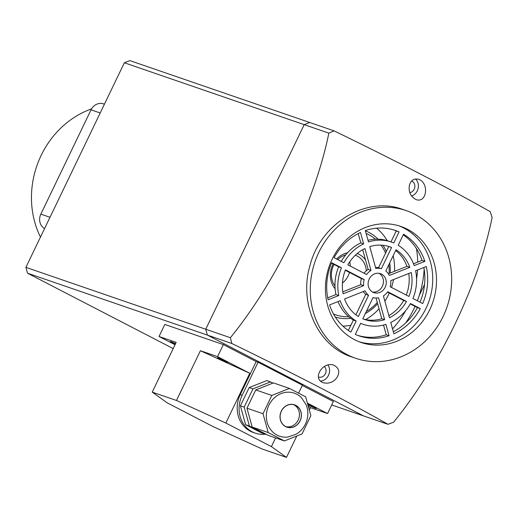 <?xml version="1.0" encoding="UTF-8"?>
<svg xmlns="http://www.w3.org/2000/svg" width="518" height="518" viewBox="0 0 518 518"><rect width="100%" height="100%" fill="white"/><g stroke="black" fill="none" stroke-linecap="round" stroke-linejoin="round"><path stroke-width="0.78" d="M27.519 273.206L25.9 267.359L205.743 329.234L207.362 335.088L27.519 273.206L173.18 348.588M124.359 62.775L129.837 60.6L309.686 122.481L304.202 124.65L205.743 329.234L304.202 124.65L124.359 62.775L25.9 267.359M331.714 404.953L363.513 415.896L207.362 335.088L363.513 415.896L387.956 424.307L393.641 422.202C439.892 365.287 478.211 285.664 492.1 217.618L490.274 211.7C471.885 201.23 449.838 189.329 424.132 175.978L417.437 172.513C391.213 158.987 363.442 145.111 334.123 130.886L328.852 133.132C314.963 201.178 276.644 280.801 230.393 337.717L231.805 343.492C261.117 357.718 288.889 371.594 315.119 385.12L321.814 388.584C347.52 401.936 369.561 413.837 387.956 424.307M44.567 228.574A11.15 9.971 -71 0 1 40.844 214.135L91.038 109.835A11.15 9.971 -71 0 1 103.542 103.885L104.429 104.189M91.544 108.897A88.073 78.749 109 0 0 40.469 237.095M392.54 328.891A86.959 77.758 109 0 0 405.626 310.716M416.569 278.924A86.959 77.758 109 0 0 417.553 270.001M417.715 262.102A86.959 77.758 109 0 0 416.427 248.575M405.633 323.025A94.205 84.233 109 0 0 415.06 306.371M417.372 300.816A94.205 84.233 109 0 0 424.145 269.224M365.676 319.593A54.63 48.847 109 0 0 376.191 311.713A54.63 48.847 109 0 0 379.04 308.793M384.874 301.198A54.63 48.847 109 0 0 389.296 293.039M391.485 287.419A54.63 48.847 109 0 0 393.531 279.539M394.515 271.315A54.63 48.847 109 0 0 393.175 255.704M387.224 240.65A54.63 48.847 109 0 0 376.625 228.179M342.922 326.139A54.63 48.847 109 0 0 350.874 325.226M366.349 311.441A43.48 38.876 109 0 0 374.566 305.257A43.48 38.876 109 0 0 377.279 302.434M389.128 273.452A43.48 38.876 109 0 0 388.811 264.763M385.593 253.088A43.48 38.876 109 0 0 380.97 245.131M375.42 239.199A43.48 38.876 109 0 0 366.122 233.443M333.495 314.018A43.48 38.876 109 0 0 348.756 316.712M335.114 288.785A21.516 19.237 -71 0 1 333.145 263.979M336.661 259.045A21.516 19.237 -71 0 1 347.487 252.823M357.232 253.535A21.516 19.237 -71 0 1 365.533 259.991M377.628 303.71A45.707 40.87 -71 0 1 374.896 306.546A45.707 40.87 -71 0 1 365.326 313.571M350.79 318.33A45.707 40.87 -71 0 1 335.321 317.061M365.391 230.801A45.707 40.87 -71 0 1 378.023 239.174M382.996 245.286A45.707 40.87 -71 0 1 386.376 251.463M389.711 262.891A45.707 40.87 -71 0 1 390.209 273.018M366.304 270.804A19.289 17.243 109 0 0 355.329 255.238M345.668 254.934A19.289 17.243 109 0 0 337.717 259.596M334.045 264.445A19.289 17.243 109 0 0 334.978 286.001M349.469 272.429A19.289 17.243 -71 0 1 343.803 281.87A19.289 17.243 -71 0 1 342.437 283.061M349.734 261.843A19.289 17.243 -71 0 1 350.291 266.097M362.691 249.721L368.143 269.425A15.048 13.455 109 0 0 364.057 273.226M395.661 250.537A38.461 34.389 -71 0 1 406.973 266.369L388.338 273.763M387.496 292.107L403.684 300.485A38.461 34.389 -71 0 1 388.863 315.611M363.215 291.569A15.048 13.455 109 0 0 365.74 294.334L355.892 314.795M331.514 263.138L338.623 266.815A43.48 38.876 109 0 0 335.949 294.561L327.706 297.831M391.336 242.042A43.48 38.876 109 0 0 368.479 241.958L365.326 230.568A55.743 49.845 -71 0 1 395.331 230.445A55.743 49.845 -71 0 1 399.08 231.928L393.758 242.974A43.48 38.876 109 0 0 391.336 242.042L388.506 241.064A43.48 38.876 109 0 0 368.02 240.3M393.907 229.979A55.743 49.845 -71 0 1 396.244 230.95L390.967 241.912M423.847 267.502A55.743 49.845 -71 0 1 420.046 302.195M383.534 325.032L386.227 334.764A55.743 49.845 -71 0 1 357.653 335.353M372.559 292.022A10.036 8.974 109 0 0 382.349 286.312A10.036 8.974 109 0 0 378.995 273.31M338.053 301.554A43.48 38.876 109 0 0 353.36 320.059L348.349 330.478M410.301 303.911L417.463 307.614A55.743 49.845 -71 0 1 393.33 331.747M403.211 234.855A55.743 49.845 -71 0 1 422.015 260.392L413.5 263.779M358.229 233.586L360.806 242.903A43.48 38.876 109 0 0 341.252 261.422M345.299 270.266L361.383 278.593A15.048 13.455 109 0 0 360.793 284.693L342.799 291.835M376.062 298.044L381.785 318.712A38.461 34.389 -71 0 1 363.273 319.004M408.754 273.498A38.461 34.389 -71 0 1 406.261 295.066M388.28 246.328A38.461 34.389 -71 0 1 388.753 246.523L378.548 267.728A15.048 13.455 109 0 0 375.492 267.288M366.627 274.553L347.869 264.847A38.461 34.389 -71 0 1 364.931 248.543L370.979 270.402A15.048 13.455 109 0 0 366.627 274.553M375.822 268.479L369.774 246.62A38.461 34.389 -71 0 1 389.704 246.782A38.461 34.389 -71 0 1 391.582 247.5L381.377 268.7A15.048 13.455 109 0 0 375.822 268.479M385.813 270.998L396.017 249.793A38.461 34.389 -71 0 1 409.809 267.34L389.329 275.466A15.048 13.455 109 0 0 385.813 270.998M390.76 280.639L411.24 272.507A38.461 34.389 -71 0 1 408.929 296.445L390.171 286.739A15.048 13.455 109 0 0 390.76 280.639M387.755 291.751L406.513 301.457A38.461 34.389 -71 0 1 389.458 317.767L383.411 295.907A15.048 13.455 109 0 0 387.755 291.751M378.567 297.831L384.615 319.684A38.461 34.389 -71 0 1 364.678 319.522A38.461 34.389 -71 0 1 362.801 318.81L373.005 297.604A15.048 13.455 109 0 0 378.567 297.831M368.57 295.312L358.365 316.511A38.461 34.389 -71 0 1 344.58 298.97L365.06 290.838A15.048 13.455 109 0 0 368.57 295.312L365.74 294.334M340.209 300.699A43.48 38.876 109 0 0 356.19 321.037L350.874 332.083A55.743 49.845 -71 0 1 329.539 304.94L340.209 300.699M385.178 287.283A10.036 8.974 -71 0 1 373.931 292.644A10.036 8.974 -71 0 1 368.712 280.232A10.036 8.974 -71 0 1 380.458 273.666A10.036 8.974 -71 0 1 385.178 287.283M359.149 341.744A61.318 54.83 109 0 0 425.99 308.404A61.318 54.83 109 0 0 399.015 225.861M355.309 334.382L360.625 323.336A43.48 38.876 109 0 0 363.047 324.268A43.48 38.876 109 0 0 385.904 324.352L389.057 335.742A55.743 49.845 -71 0 1 359.058 335.865A55.743 49.845 -71 0 1 355.309 334.382M393.9 333.819L390.747 322.429A43.48 38.876 109 0 0 410.515 303.529L420.292 308.592A55.743 49.845 -71 0 1 393.9 333.819M422.707 303.574L412.93 298.517A43.48 38.876 109 0 0 415.611 270.772L426.282 266.537A55.743 49.845 -71 0 1 422.707 303.574M424.851 261.37L414.18 265.604A43.48 38.876 109 0 0 398.193 245.273L403.516 234.22A55.743 49.845 -71 0 1 424.851 261.37L422.015 260.392M360.483 232.491L363.636 243.881A43.48 38.876 109 0 0 343.868 262.775L334.097 257.718A55.743 49.845 -71 0 1 360.483 232.491M331.682 262.73L341.459 267.793A43.48 38.876 109 0 0 338.778 295.532L328.108 299.767A55.743 49.845 -71 0 1 331.682 262.73M343.149 293.797A38.461 34.389 -71 0 1 345.461 269.859L364.219 279.571A15.048 13.455 109 0 0 363.63 285.671L343.149 293.797M409.408 185.314C408.339 191.815 410.567 196.581 416.096 199.605C426.793 203.432 429.454 183.016 418.622 179.26C413.901 178.276 410.832 180.296 409.408 185.314M336.577 378.101C340.222 372.487 339.309 368.175 333.819 365.164C322.591 361.156 311.83 378.787 323.29 382.757C328.587 383.935 333.016 382.388 336.577 378.101M355.581 358.249L351.936 356.993C317.91 346.322 298.588 303.554 309.984 265.501C320.7 223.18 366.42 195.642 402.719 209.401L406.358 210.658A78.043 69.781 109 0 0 318.861 252.311A78.043 69.781 109 0 0 355.581 358.249A78.043 69.781 109 0 0 443.078 316.595A78.043 69.781 109 0 0 406.358 210.658M231.805 343.492L207.362 335.088L205.743 329.234L230.393 337.717M328.852 133.132L304.202 124.65L309.686 122.481L334.123 130.886M406.293 322.403L406.857 321.231M419.256 295.461L424.553 284.453M429.765 309.706A61.318 54.83 -71 0 1 361.02 342.437A61.318 54.83 -71 0 1 329.124 266.615A61.318 54.83 -71 0 1 400.919 226.47A61.318 54.83 -71 0 1 429.765 309.706M356.19 321.037L353.36 320.059M386.227 334.764L389.057 335.742M417.463 307.614L420.292 308.592M396.244 230.95L399.08 231.928M360.806 242.903L363.636 243.881M335.949 294.561L338.778 295.532M338.623 266.815L341.459 267.793M364.219 279.571L361.383 278.593M363.63 285.671L360.793 284.693M381.785 318.712L384.615 319.684M403.684 300.485L406.513 301.457M406.973 266.369L409.809 267.34M388.753 246.523L391.582 247.5M378.548 267.728L381.377 268.7M368.143 269.425L370.979 270.402M409.816 192.657A6.132 5.484 109 0 0 414.206 189.193A6.132 5.484 109 0 0 411.648 180.996M318.434 376.962A6.132 5.484 109 0 0 318.525 376.994A6.132 5.484 109 0 0 325.395 373.718A6.132 5.484 109 0 0 324.339 366.517M320.525 381.099A10.036 8.974 109 0 0 328.503 375.323A10.036 8.974 109 0 0 327.991 365.002M415.514 178.95A10.036 8.974 -71 0 1 418.136 188.442A10.036 8.974 -71 0 1 411.59 196.089M268.836 405.316A22.74 20.331 -71 0 1 301.528 397.74L306.157 404.811C308.365 410.509 308.404 416.265 306.287 422.086C304.254 427.331 300.867 431.377 296.108 434.226L288.014 437.011A22.74 20.331 -71 0 1 269.509 427.959A22.74 20.331 -71 0 1 268.836 405.316M295.778 405.445A11.707 10.47 109 0 0 294.522 404.908A11.707 10.47 109 0 0 280.814 412.574A11.707 10.47 109 0 0 286.901 427.046A11.707 10.47 109 0 0 300.336 420.098A11.707 10.47 109 0 0 295.778 405.445M293.557 404.636A11.707 10.47 -71 0 1 293.894 404.798A11.707 10.47 -71 0 1 298.653 418.926A11.707 10.47 -71 0 1 285.975 426.67M265.21 434.22A27.868 24.922 -71 0 1 255.251 433.152A27.868 24.922 -71 0 1 242.139 395.318L258.068 362.224L302.428 385.185L298.588 393.156M272.999 383.08L266.854 380.549L249.197 387.555L240.404 405.834L245.616 424.676L261.784 433.042L265.98 434.181M255.251 433.152L253.36 432.504A27.868 24.922 -71 0 1 240.248 394.671L256.177 361.577L223.349 344.587L217.56 356.624L200.414 350.725L176.476 400.466L225.842 423.038L271.413 446.62L286.493 457.4L262.244 449.054L212.879 426.482L167.308 402.9L152.234 392.126L176.476 400.466M225.842 423.038L249.78 373.297L217.56 356.624M275.608 437.904L271.413 446.62M309.291 410.016L310.431 407.66L327.577 413.552L307.381 403.108M327.577 413.552L333.365 401.521L302.298 385.444M296.782 436.014L286.493 457.4M152.234 392.126L176.172 342.379L159.026 336.48L164.821 324.449L223.349 344.587M159.026 336.48L175.026 344.761M258.068 362.224L256.177 361.577M175.544 343.68A5.575 0.324 -154.3 0 0 170.901 341.647A5.575 0.324 -154.3 0 0 170.312 341.524A5.575 0.324 -154.3 0 0 175.265 344.269M310.431 407.66L308.197 406.06M307.66 404.118A5.575 0.324 25.7 0 1 313.222 406.701A5.575 0.324 25.7 0 1 316.284 408.514A5.575 0.324 25.7 0 1 313.196 407.355A5.575 0.324 25.7 0 1 307.828 404.713M249.78 373.297L200.414 350.725M226.975 362.477A5.575 0.324 -154.3 0 0 227.564 362.6A5.575 0.324 -154.3 0 0 223.828 360.45A5.575 0.324 -154.3 0 0 218.104 357.886A5.575 0.324 -154.3 0 0 217.515 357.763A5.575 0.324 -154.3 0 0 221.257 359.913A5.575 0.324 -154.3 0 0 226.975 362.477M270.629 381.85L252.972 388.856L249.197 387.555M252.972 388.856L244.179 407.135L240.404 405.834M244.179 407.135L249.391 425.977L245.616 424.676M249.391 425.977L265.559 434.343M252.182 427.039L268.35 435.405L284.401 440.928L302.052 433.922L310.852 415.643L305.639 396.801L289.465 388.435L273.42 382.912L255.762 389.918L246.969 408.197L252.182 427.039L268.233 432.562L284.401 440.928M289.465 388.435L271.814 395.441L255.762 389.918M271.814 395.441L263.014 413.72L246.969 408.197M263.014 413.72L268.233 432.562M100.194 112.982L91.038 109.835M40.844 214.135L50 217.282M281.306 411.111A11.817 10.567 -71 0 1 299.844 409.207A11.817 10.567 -71 0 1 290.98 427.615A11.817 10.567 -71 0 1 281.306 411.111M242.139 395.318L240.248 394.671M360.586 323.42L363.047 324.268"/></g></svg>
